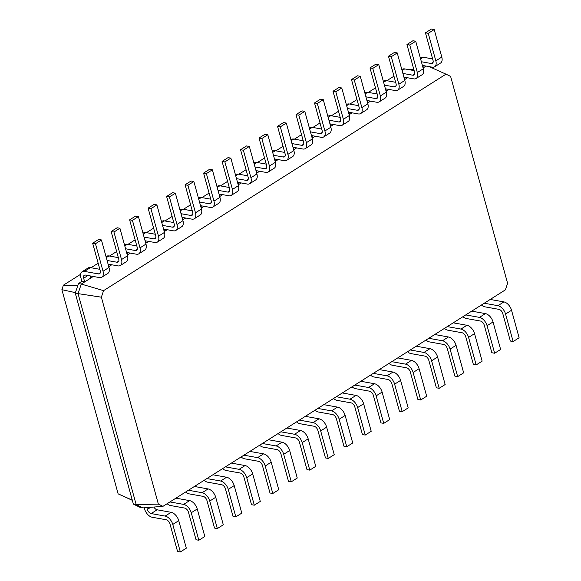 <?xml version="1.0" encoding="UTF-8"?>
<svg xmlns="http://www.w3.org/2000/svg" width="581" height="581" viewBox="0 0 581 581"><rect width="100%" height="100%" fill="white"/><g stroke="black" fill="none" stroke-linecap="round" stroke-linejoin="round"><path stroke-width="0.87" d="M153.9 507.046A4.118 2.375 -122.3 0 0 157.124 509.798L171.126 512.311A8.236 4.742 57.7 0 1 178.745 520.656L186.327 548.173L180.35 551.95L177.554 551.449L169.972 523.931A4.118 2.375 -122.3 0 0 166.159 519.755L152.164 517.243A8.236 4.742 57.7 0 1 144.546 508.898L144.241 507.794M146.84 507.591L147.342 509.406A4.118 2.375 -122.3 0 0 151.154 513.575L165.149 516.088A8.236 4.742 57.7 0 1 172.775 524.432L180.35 551.95M162.97 506.341L505.405 289.846L507.598 283.31L450.602 76.394L445.997 74.157L103.563 290.653L101.37 297.189L158.366 504.105L162.97 506.341L142.919 507.896L140.123 507.387L133.376 504.119L136.172 504.62L142.919 507.896M158.366 504.105L136.172 504.62L78.057 293.63L75.261 293.129L133.376 504.119M132.33 500.335L118.125 493.85L132.272 500.125M169.935 501.94L183.64 504.395A8.236 4.742 57.7 0 1 191.258 512.74L198.84 540.265L196.044 539.756L188.462 512.239A4.118 2.375 -122.3 0 0 184.649 508.07L170.654 505.557A8.236 4.742 57.7 0 1 167.139 503.712M101.37 297.189L78.057 293.63L81.267 284.065L78.464 283.564L75.261 293.129M445.997 74.157L429.243 66.641M103.563 290.653L81.267 284.065L84.681 281.908L81.877 281.407L78.464 283.564M93.272 276.476L84.681 281.908L83.671 278.234A4.118 2.375 57.7 0 1 84.267 275.256A4.118 2.375 57.7 0 1 85.458 275.067L99.46 277.58A8.236 4.742 -122.3 0 0 101.835 277.202A8.236 4.742 -122.3 0 0 103.033 271.247L95.451 243.73L92.655 243.228L100.237 270.746A4.118 2.375 57.7 0 1 99.634 273.724A4.118 2.375 57.7 0 1 98.443 273.912L84.448 271.4A8.236 4.742 -122.3 0 0 82.066 271.777A8.236 4.742 -122.3 0 0 80.868 277.733L81.877 281.407M111.763 264.783L108.785 266.664M130.253 253.098L127.275 254.979M148.736 241.405L145.766 243.286M167.226 229.72L164.249 231.601M185.717 218.028L182.739 219.909M204.207 206.342L201.229 208.223M222.69 194.65L219.712 196.531M241.18 182.964L238.203 184.845M259.671 171.272L256.693 173.153M278.154 159.586L275.176 161.467M296.644 147.894L293.666 149.775M315.134 136.208L312.157 138.089M333.625 124.516L330.647 126.397M352.108 112.83L349.13 114.711M370.598 101.138L367.62 103.019M389.088 89.452L386.111 91.333M407.572 77.76L404.594 79.648M426.062 66.074L423.084 67.955M490.211 299.455L503.916 301.909A8.236 4.742 57.7 0 1 511.534 310.254L519.116 337.772L513.139 341.548L510.343 341.047L502.761 313.529A4.118 2.375 -122.3 0 0 498.948 309.353L484.953 306.848A8.236 4.742 57.7 0 1 481.438 304.996M484.242 303.231L497.939 305.686A8.236 4.742 57.7 0 1 505.557 314.03L513.139 341.548M471.721 311.14L485.425 313.602A8.236 4.742 57.7 0 1 493.044 321.947L500.626 349.464L494.649 353.241L491.853 352.74L484.271 325.215A4.118 2.375 -122.3 0 0 480.465 321.046L466.463 318.533A8.236 4.742 57.7 0 1 462.955 316.689M175.912 498.164L189.609 500.619A8.236 4.742 57.7 0 1 197.235 508.963L204.817 536.488L198.84 540.265M465.751 314.917L479.448 317.379A8.236 4.742 57.7 0 1 487.074 325.723L494.649 353.241M188.426 490.248L202.13 492.71A8.236 4.742 57.7 0 1 209.748 501.054L217.33 528.572L214.527 528.071L206.952 500.553A4.118 2.375 -122.3 0 0 203.139 496.377L189.137 493.865A8.236 4.742 57.7 0 1 185.629 492.02M453.238 322.833L466.935 325.287A8.236 4.742 57.7 0 1 474.554 333.632L482.136 361.15L476.166 364.926L473.362 364.425L465.788 336.907A4.118 2.375 -122.3 0 0 461.975 332.731L447.973 330.226A8.236 4.742 57.7 0 1 444.465 328.374M194.403 486.471L208.1 488.933A8.236 4.742 57.7 0 1 215.725 497.278L223.3 524.796L217.33 528.572M447.261 326.609L460.965 329.064A8.236 4.742 57.7 0 1 468.584 337.408L476.166 364.926M206.916 478.562L220.613 481.017A8.236 4.742 57.7 0 1 228.239 489.362L235.821 516.887L233.017 516.378L225.435 488.861A4.118 2.375 -122.3 0 0 221.63 484.692L207.628 482.179A8.236 4.742 57.7 0 1 204.12 480.334M434.748 334.518L448.445 336.98A8.236 4.742 57.7 0 1 456.07 345.325L463.653 372.842L457.675 376.619L454.879 376.118L447.297 348.593A4.118 2.375 -122.3 0 0 443.485 344.424L429.49 341.911A8.236 4.742 57.7 0 1 425.975 340.067M212.886 474.786L226.59 477.241A8.236 4.742 57.7 0 1 234.208 485.585L241.79 513.11L235.821 516.887M428.771 338.295L442.475 340.756A8.236 4.742 57.7 0 1 450.093 349.094L457.675 376.619M225.406 466.87L239.103 469.332A8.236 4.742 57.7 0 1 246.729 477.676L254.304 505.194L251.508 504.693L243.926 477.175A4.118 2.375 -122.3 0 0 240.113 472.999L226.118 470.487A8.236 4.742 57.7 0 1 222.603 468.642M416.257 346.211L429.962 348.665A8.236 4.742 57.7 0 1 437.58 357.01L445.162 384.528L439.185 388.304L436.389 387.803L428.807 360.285A4.118 2.375 -122.3 0 0 424.994 356.109L410.999 353.604A8.236 4.742 57.7 0 1 407.484 351.752M231.376 463.093L245.08 465.555A8.236 4.742 57.7 0 1 252.699 473.9L260.281 501.418L254.304 505.194M410.288 349.987L423.985 352.442A8.236 4.742 57.7 0 1 431.61 360.786L439.185 388.304M243.889 455.184L257.594 457.639A8.236 4.742 57.7 0 1 265.212 465.984L272.794 493.509L269.991 493L262.416 465.483A4.118 2.375 -122.3 0 0 258.603 461.314L244.608 458.801A8.236 4.742 57.7 0 1 241.093 456.957M397.767 357.896L411.471 360.358A8.236 4.742 57.7 0 1 419.09 368.695L426.672 396.22L420.702 399.997L417.899 399.496L410.317 371.971A4.118 2.375 -122.3 0 0 406.511 367.802L392.509 365.289A8.236 4.742 57.7 0 1 389.001 363.445M249.866 451.408L263.563 453.863A8.236 4.742 57.7 0 1 271.189 462.207L278.764 489.732L272.794 493.509M391.797 361.672L405.502 364.134A8.236 4.742 57.7 0 1 413.12 372.472L420.702 399.997M262.38 443.492L276.084 445.954A8.236 4.742 57.7 0 1 283.702 454.298L291.284 481.816L288.481 481.315L280.899 453.797A4.118 2.375 -122.3 0 0 277.093 449.621L263.091 447.109A8.236 4.742 57.7 0 1 259.584 445.264M379.284 369.589L392.981 372.043A8.236 4.742 57.7 0 1 400.607 380.388L408.182 407.906L402.212 411.682L399.408 411.181L391.834 383.663A4.118 2.375 -122.3 0 0 388.021 379.487L374.026 376.982A8.236 4.742 57.7 0 1 370.511 375.13M268.349 439.723L282.054 442.177A8.236 4.742 57.7 0 1 289.672 450.522L297.254 478.04L291.284 481.816M373.307 373.365L387.011 375.82A8.236 4.742 57.7 0 1 394.63 384.164L402.212 411.682M280.87 431.806L294.567 434.268A8.236 4.742 57.7 0 1 302.193 442.606L309.767 470.131L306.971 469.622L299.389 442.105A4.118 2.375 -122.3 0 0 295.576 437.936L281.582 435.423A8.236 4.742 57.7 0 1 278.067 433.579M360.794 381.274L374.498 383.736A8.236 4.742 57.7 0 1 382.116 392.073L389.698 419.598L383.721 423.375L380.925 422.874L373.343 395.349A4.118 2.375 -122.3 0 0 369.531 391.18L355.536 388.667A8.236 4.742 57.7 0 1 352.021 386.823M286.84 428.03L300.544 430.492A8.236 4.742 57.7 0 1 308.162 438.829L315.744 466.354L309.767 470.131M354.824 385.05L368.521 387.512A8.236 4.742 57.7 0 1 376.139 395.85L383.721 423.375M299.353 420.121L313.057 422.576A8.236 4.742 57.7 0 1 320.676 430.92L328.258 458.438L325.462 457.937L317.88 430.419A4.118 2.375 -122.3 0 0 314.067 426.243L300.072 423.731A8.236 4.742 57.7 0 1 296.557 421.886M342.303 392.967L356.008 395.421A8.236 4.742 57.7 0 1 363.626 403.766L371.208 431.284L365.238 435.06L362.435 434.559L354.853 407.041A4.118 2.375 -122.3 0 0 351.047 402.865L337.045 400.353A8.236 4.742 57.7 0 1 333.538 398.508M305.33 416.345L319.027 418.799A8.236 4.742 57.7 0 1 326.653 427.144L334.235 454.662L328.258 458.438M336.334 396.743L350.031 399.198A8.236 4.742 57.7 0 1 357.656 407.542L365.238 435.06M317.843 408.428L331.548 410.89A8.236 4.742 57.7 0 1 339.166 419.228L346.748 446.753L343.945 446.252L336.37 418.727A4.118 2.375 -122.3 0 0 332.557 414.558L318.555 412.045A8.236 4.742 57.7 0 1 315.047 410.201M323.82 404.652L337.517 407.114A8.236 4.742 57.7 0 1 345.143 415.451L352.718 442.976L346.748 446.753M80.592 274.319L63.394 285.191L61.884 289.679L118.125 493.85M393.969 76.191L386.823 80.708M375.486 87.876L368.339 92.401M356.995 99.569L349.849 104.086M338.505 111.254L331.359 115.779M320.022 122.947L312.868 127.464M301.532 134.632L294.385 139.157M283.041 146.325L275.895 150.842M264.551 158.01L257.405 162.535M246.068 169.703L238.922 174.22M227.578 181.388L220.431 185.905M209.087 193.081L201.941 197.598M190.604 204.766L183.458 209.283M172.114 216.459L164.968 220.976M153.624 228.144L146.477 232.661M135.133 239.837L127.987 244.354M116.65 251.522L109.504 256.039M98.16 263.215L91.014 267.732M423.44 67.73L422.823 65.493M90.651 278.132L90.033 275.895M404.95 79.423L404.34 77.179M109.141 266.439L108.524 264.202M386.467 91.108L385.849 88.871M127.631 254.754L127.014 252.517M367.976 102.801L367.359 100.557M146.114 243.061L145.504 240.825M349.486 114.486L348.869 112.249M164.605 231.376L163.987 229.139M331.003 126.171L330.386 123.935M183.095 219.683L182.478 217.447M312.513 137.864L311.895 135.627M201.585 207.998L200.968 205.761M294.022 149.549L293.405 147.313M220.068 196.305L219.451 194.069M275.532 161.242L274.922 159.005M238.559 184.62L237.941 182.383M257.049 172.927L256.432 170.691M75.421 292.642L61.884 289.679M77.789 285.576L63.394 285.191M413.774 69.27L408.821 69.647M422.387 65.413L432.242 67.185A8.236 4.742 -122.3 0 0 434.624 66.8L440.594 63.024A8.236 4.742 -122.3 0 0 441.792 57.069L434.218 29.551L431.414 29.05L425.445 32.827L433.019 60.344A4.118 2.375 57.7 0 1 432.424 63.322A4.118 2.375 57.7 0 1 431.233 63.511L421.378 61.746M432.627 58.913L423.208 57.228A8.236 4.742 -122.3 0 0 420.833 57.606L420.324 57.926M434.624 66.8A8.236 4.742 -122.3 0 0 435.823 60.845L428.241 33.328L425.445 32.827M101.835 277.202L107.812 273.426A8.236 4.742 -122.3 0 0 109.01 267.471L101.428 239.953L98.625 239.452L92.655 243.228M99.838 269.315L90.418 267.623A8.236 4.742 -122.3 0 0 88.043 268.001L82.066 271.777M403.897 77.106L413.759 78.871A8.236 4.742 -122.3 0 0 416.134 78.493L422.111 74.717A8.236 4.742 -122.3 0 0 423.309 68.761L415.727 41.244L412.924 40.735L406.954 44.512L414.536 72.037A4.118 2.375 57.7 0 1 413.933 75.014A4.118 2.375 57.7 0 1 412.742 75.203L402.887 73.431M414.137 70.606L404.717 68.914A8.236 4.742 -122.3 0 0 402.342 69.292L401.834 69.611M108.088 264.123L117.943 265.895A8.236 4.742 -122.3 0 0 120.325 265.517A8.236 4.742 -122.3 0 0 121.523 259.562L113.941 232.037L111.145 231.536L118.72 259.053A4.118 2.375 57.7 0 1 118.125 262.031A4.118 2.375 57.7 0 1 116.934 262.227L107.078 260.455M416.134 78.493A8.236 4.742 -122.3 0 0 417.332 72.538L409.758 45.02L406.954 44.512M120.325 265.517L126.295 261.74A8.236 4.742 -122.3 0 0 127.493 255.785L119.918 228.26L117.115 227.759L111.145 231.536M118.328 257.623L108.908 255.938A8.236 4.742 -122.3 0 0 106.526 256.315L106.025 256.635M385.406 88.791L395.269 90.563A8.236 4.742 -122.3 0 0 397.644 90.178L403.621 86.402A8.236 4.742 -122.3 0 0 404.819 80.447L397.237 52.929L394.441 52.428L388.464 56.204L396.046 83.722A4.118 2.375 57.7 0 1 395.443 86.7A4.118 2.375 57.7 0 1 394.259 86.889L384.397 85.124M395.654 82.291L386.234 80.599A8.236 4.742 -122.3 0 0 383.852 80.984L383.344 81.304M126.571 252.437L136.433 254.202A8.236 4.742 -122.3 0 0 138.808 253.824A8.236 4.742 -122.3 0 0 140.014 247.869L132.432 220.352L129.628 219.85L137.21 247.368A4.118 2.375 57.7 0 1 136.615 250.346A4.118 2.375 57.7 0 1 135.424 250.534L125.561 248.762M397.644 90.178A8.236 4.742 -122.3 0 0 398.849 84.223L391.267 56.706L388.464 56.204M138.808 253.824L144.785 250.048A8.236 4.742 -122.3 0 0 145.984 244.093L138.401 216.575L135.605 216.074L129.628 219.85M136.818 245.937L127.399 244.245A8.236 4.742 -122.3 0 0 125.017 244.623L124.508 244.95M366.923 100.477L376.778 102.249A8.236 4.742 -122.3 0 0 379.161 101.871L385.13 98.095A8.236 4.742 -122.3 0 0 386.329 92.139L378.754 64.622L375.951 64.113L369.981 67.89L377.556 95.415A4.118 2.375 57.7 0 1 376.96 98.392A4.118 2.375 57.7 0 1 375.769 98.581L365.907 96.809M377.163 93.984L367.744 92.292A8.236 4.742 -122.3 0 0 365.362 92.669L364.861 92.989M145.061 240.745L154.924 242.517A8.236 4.742 -122.3 0 0 157.298 242.139A8.236 4.742 -122.3 0 0 158.497 236.184L150.922 208.659L148.119 208.158L155.701 235.675A4.118 2.375 57.7 0 1 155.098 238.653A4.118 2.375 57.7 0 1 153.907 238.849L144.052 237.077M379.161 101.871A8.236 4.742 -122.3 0 0 380.359 95.916L372.777 68.398L369.981 67.89M157.298 242.139L163.276 238.363A8.236 4.742 -122.3 0 0 164.474 232.407L156.892 204.882L154.096 204.381L148.119 208.158M155.309 234.245L145.882 232.56A8.236 4.742 -122.3 0 0 143.507 232.937L142.999 233.257M348.433 112.169L358.288 113.941A8.236 4.742 -122.3 0 0 360.67 113.556L366.64 109.78A8.236 4.742 -122.3 0 0 367.846 103.825L360.264 76.307L357.46 75.806L351.49 79.582L359.073 107.1A4.118 2.375 57.7 0 1 358.47 110.078A4.118 2.375 57.7 0 1 357.279 110.267L347.423 108.502M358.673 105.669L349.254 103.977A8.236 4.742 -122.3 0 0 346.879 104.362L346.37 104.682M163.551 229.059L173.407 230.824A8.236 4.742 -122.3 0 0 175.789 230.446A8.236 4.742 -122.3 0 0 176.987 224.491L169.405 196.974L166.609 196.472L174.191 223.99A4.118 2.375 57.7 0 1 173.588 226.968A4.118 2.375 57.7 0 1 172.397 227.156L162.542 225.384M360.67 113.556A8.236 4.742 -122.3 0 0 361.869 107.601L354.287 80.084L351.49 79.582M175.789 230.446L181.759 226.67A8.236 4.742 -122.3 0 0 182.957 220.715L175.382 193.197L172.579 192.696L166.609 196.472M173.792 222.559L164.372 220.867A8.236 4.742 -122.3 0 0 161.997 221.245L161.489 221.572M329.943 123.855L339.805 125.627A8.236 4.742 -122.3 0 0 342.18 125.249L348.157 121.473A8.236 4.742 -122.3 0 0 349.355 115.517L341.773 88L338.977 87.491L333 91.268L340.582 118.793A4.118 2.375 57.7 0 1 339.979 121.77A4.118 2.375 57.7 0 1 338.796 121.959L328.933 120.187M340.19 117.362L330.771 115.67A8.236 4.742 -122.3 0 0 328.388 116.047L327.88 116.367M182.042 217.367L191.897 219.139A8.236 4.742 -122.3 0 0 194.279 218.761A8.236 4.742 -122.3 0 0 195.477 212.806L187.895 185.281L185.092 184.78L192.674 212.305A4.118 2.375 57.7 0 1 192.079 215.282A4.118 2.375 57.7 0 1 190.888 215.471L181.025 213.699M342.18 125.249A8.236 4.742 -122.3 0 0 343.378 119.294L335.803 91.776L333 91.268M194.279 218.761L200.249 214.985A8.236 4.742 -122.3 0 0 201.447 209.029L193.865 181.504L191.069 181.003L185.092 184.78M192.282 210.874L182.862 209.182A8.236 4.742 -122.3 0 0 180.48 209.559L179.972 209.879M311.452 135.547L321.315 137.312A8.236 4.742 -122.3 0 0 323.697 136.934L329.667 133.158A8.236 4.742 -122.3 0 0 330.865 127.203L323.283 99.685L320.487 99.184L314.51 102.96L322.092 130.478A4.118 2.375 57.7 0 1 321.496 133.456A4.118 2.375 57.7 0 1 320.305 133.645L310.443 131.88M321.7 129.047L312.28 127.355A8.236 4.742 -122.3 0 0 309.898 127.74L309.39 128.06M200.525 205.681L210.387 207.446A8.236 4.742 -122.3 0 0 212.762 207.068A8.236 4.742 -122.3 0 0 213.961 201.113L206.386 173.596L203.582 173.094L211.164 200.612A4.118 2.375 57.7 0 1 210.562 203.59A4.118 2.375 57.7 0 1 209.378 203.778L199.515 202.014M323.697 136.934A8.236 4.742 -122.3 0 0 324.895 130.979L317.313 103.462L314.51 102.96M212.762 207.068L218.739 203.292A8.236 4.742 -122.3 0 0 219.938 197.337L212.355 169.819L209.559 169.318L203.582 173.094M210.772 199.181L201.353 197.489A8.236 4.742 -122.3 0 0 198.971 197.867L198.462 198.194M292.969 147.233L302.824 149.005A8.236 4.742 -122.3 0 0 305.207 148.627L311.176 144.851A8.236 4.742 -122.3 0 0 312.375 138.895L304.8 111.378L301.997 110.869L296.027 114.646L303.602 142.171A4.118 2.375 57.7 0 1 303.006 145.148A4.118 2.375 57.7 0 1 301.815 145.337L291.96 143.565M303.209 140.74L293.79 139.048A8.236 4.742 -122.3 0 0 291.415 139.425L290.907 139.745M219.015 193.989L228.87 195.761A8.236 4.742 -122.3 0 0 231.253 195.383A8.236 4.742 -122.3 0 0 232.451 189.428L224.869 161.903L222.073 161.402L229.655 188.927A4.118 2.375 57.7 0 1 229.052 191.904A4.118 2.375 57.7 0 1 227.861 192.093L218.006 190.321M305.207 148.627A8.236 4.742 -122.3 0 0 306.405 142.672L298.823 115.154L296.027 114.646M231.253 195.383L237.222 191.607A8.236 4.742 -122.3 0 0 238.428 185.651L230.846 158.126L228.042 157.625L222.073 161.402M229.255 187.496L219.836 185.804A8.236 4.742 -122.3 0 0 217.461 186.181L216.953 186.501M274.479 158.925L284.341 160.69A8.236 4.742 -122.3 0 0 286.716 160.312L292.693 156.536A8.236 4.742 -122.3 0 0 293.892 150.581L286.31 123.063L283.506 122.562L277.536 126.338L285.118 153.856A4.118 2.375 57.7 0 1 284.516 156.834A4.118 2.375 57.7 0 1 283.325 157.023L273.469 155.258M284.726 152.425L275.3 150.733A8.236 4.742 -122.3 0 0 272.925 151.118L272.416 151.438M237.506 182.303L247.361 184.068A8.236 4.742 -122.3 0 0 249.743 183.69A8.236 4.742 -122.3 0 0 250.941 177.735L243.359 150.218L240.563 149.716L248.138 177.234A4.118 2.375 57.7 0 1 247.542 180.212A4.118 2.375 57.7 0 1 246.351 180.4L236.489 178.636M286.716 160.312A8.236 4.742 -122.3 0 0 287.915 154.357L280.34 126.84L277.536 126.338M249.743 183.69L255.713 179.914A8.236 4.742 -122.3 0 0 256.911 173.959L249.336 146.441L246.533 145.94L240.563 149.716M247.746 175.803L238.326 174.111A8.236 4.742 -122.3 0 0 235.944 174.489L235.443 174.816M255.989 170.611L265.851 172.383A8.236 4.742 -122.3 0 0 268.226 172.005L274.203 168.229A8.236 4.742 -122.3 0 0 275.401 162.273L267.819 134.748L265.023 134.247L259.046 138.024L266.628 165.549A4.118 2.375 57.7 0 1 266.033 168.526A4.118 2.375 57.7 0 1 264.842 168.715L254.979 166.943M266.236 164.118L256.817 162.426A8.236 4.742 -122.3 0 0 254.434 162.803L253.926 163.123M268.226 172.005A8.236 4.742 -122.3 0 0 269.431 166.05L261.849 138.525L259.046 138.024M434.218 29.551L428.241 33.328M101.428 239.953L95.451 243.73M415.727 41.244L409.758 45.02M119.918 228.26L113.941 232.037M397.237 52.929L391.267 56.706M138.401 216.575L132.432 220.352M378.754 64.622L372.777 68.398M156.892 204.882L150.922 208.659M360.264 76.307L354.287 80.084M175.382 193.197L169.405 196.974M341.773 88L335.803 91.776M193.865 181.504L187.895 185.281M323.283 99.685L317.313 103.462M212.355 169.819L206.386 173.596M304.8 111.378L298.823 115.154M230.846 158.126L224.869 161.903M286.31 123.063L280.34 126.84M249.336 146.441L243.359 150.218M267.819 134.748L261.849 138.525M147.342 509.406L150.682 507.293M151.154 513.575L157.124 509.798M165.149 516.088L171.126 512.311M172.775 524.432L178.745 520.656M191.258 512.74L197.235 508.963M183.64 504.395L189.609 500.619M87.963 275.517L83.671 278.234M505.557 314.03L511.534 310.254M497.939 305.686L503.916 301.909M487.074 325.723L493.044 321.947M479.448 317.379L485.425 313.602M209.748 501.054L215.725 497.278M202.13 492.71L208.1 488.933M468.584 337.408L474.554 333.632M460.965 329.064L466.935 325.287M228.239 489.362L234.208 485.585M220.613 481.017L226.59 477.241M450.093 349.094L456.07 345.325M442.475 340.756L448.445 336.98M246.729 477.676L252.699 473.9M239.103 469.332L245.08 465.555M431.61 360.786L437.58 357.01M423.985 352.442L429.962 348.665M265.212 465.984L271.189 462.207M257.594 457.639L263.563 453.863M413.12 372.472L419.09 368.695M405.502 364.134L411.471 360.358M283.702 454.298L289.672 450.522M276.084 445.954L282.054 442.177M394.63 384.164L400.607 380.388M387.011 375.82L392.981 372.043M302.193 442.606L308.162 438.829M294.567 434.268L300.544 430.492M376.139 395.85L382.116 392.073M368.521 387.512L374.498 383.736M320.676 430.92L326.653 427.144M313.057 422.576L319.027 418.799M357.656 407.542L363.626 403.766M350.031 399.198L356.008 395.421M339.166 419.228L345.143 415.451M331.548 410.89L337.517 407.114M423.208 57.228L420.586 58.884M433.106 62.334L431.233 63.511M441.792 57.069L435.823 60.845M90.418 267.623L84.448 271.4M100.317 272.729L98.443 273.912M109.01 267.471L103.033 271.247M404.717 68.914L402.096 70.57M414.616 74.019L412.742 75.203M423.309 68.761L417.332 72.538M108.908 255.938L106.287 257.594M118.807 261.043L116.934 262.227M127.493 255.785L121.523 259.562M386.234 80.599L383.613 82.262M396.126 85.705L394.259 86.889M404.819 80.447L398.849 84.223M127.399 244.245L124.777 245.901M137.29 249.351L135.424 250.534M145.984 244.093L140.014 247.869M367.744 92.292L365.122 93.948M377.643 97.397L375.769 98.581M386.329 92.139L380.359 95.916M145.882 232.56L143.26 234.216M155.781 237.665L153.907 238.849M164.474 232.407L158.497 236.184M349.254 103.977L346.632 105.64M359.152 109.083L357.279 110.267M367.846 103.825L361.869 107.601M164.372 220.867L161.75 222.53M174.271 225.973L172.397 227.156M182.957 220.715L176.987 224.491M330.771 115.67L328.149 117.326M340.662 120.775L338.796 121.959M349.355 115.517L343.378 119.294M182.862 209.182L180.241 210.838M192.754 214.287L190.888 215.471M201.447 209.029L195.477 212.806M312.28 127.355L309.658 129.018M322.172 132.461L320.305 133.645M330.865 127.203L324.895 130.979M201.353 197.489L198.731 199.152M211.244 202.595L209.378 203.778M219.938 197.337L213.961 201.113M293.79 139.048L291.168 140.704M303.689 144.153L301.815 145.337M312.375 138.895L306.405 142.672M219.836 185.804L217.214 187.46M229.735 190.909L227.861 192.093M238.428 185.651L232.451 189.428M275.3 150.733L272.678 152.396M285.198 155.839L283.325 157.023M293.892 150.581L287.915 154.357M238.326 174.111L235.704 175.774M248.225 179.217L246.351 180.4M256.911 173.959L250.941 177.735M256.817 162.426L254.195 164.082M266.708 167.531L264.842 168.715M275.401 162.273L269.431 166.05"/></g></svg>

